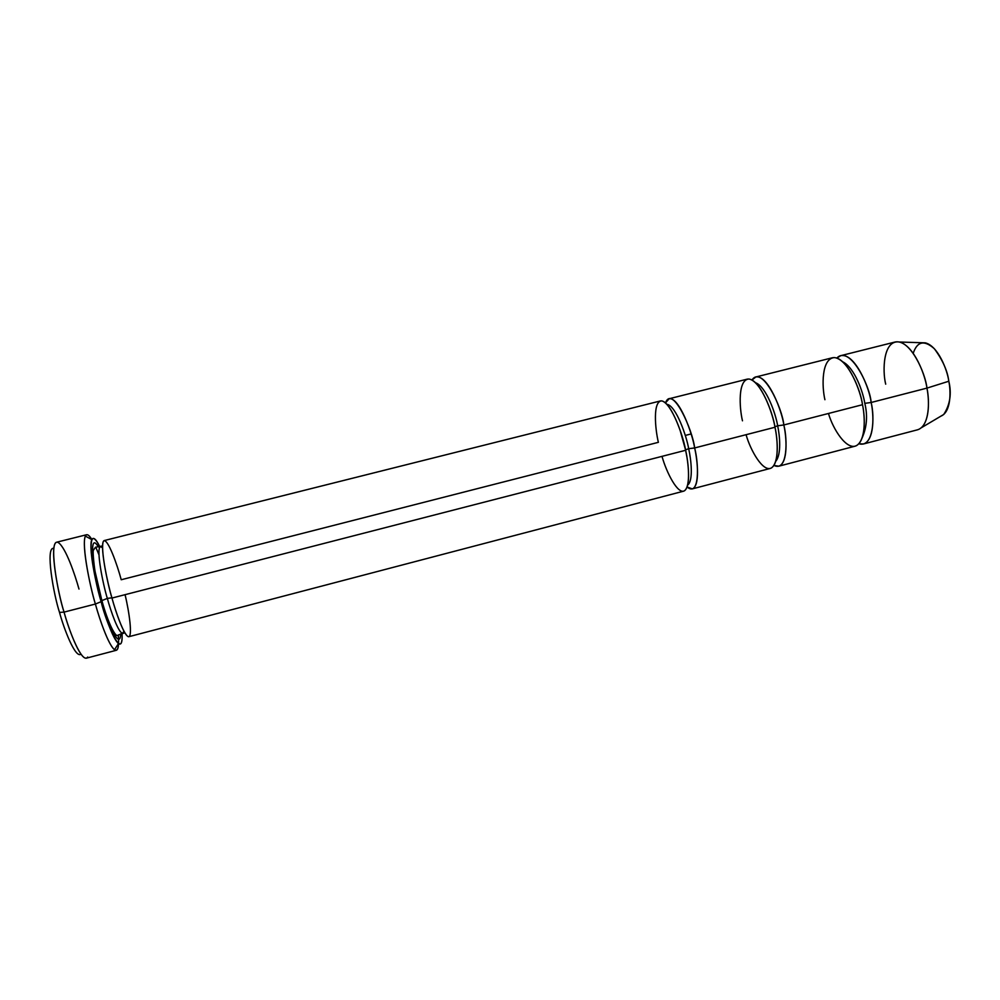 <?xml version="1.0" encoding="UTF-8"?>
<svg xmlns="http://www.w3.org/2000/svg" width="1000" height="1000" viewBox="0 0 1000 1000"><rect width="100%" height="100%" fill="white"/><g stroke="black" fill="none" stroke-linecap="round" stroke-linejoin="round"><path stroke-width="1.5" d="M86.65 534.712C88.038 534.5 89.75 536.075 91.8 539.425C88.875 534.637 86.713 533.525 85.325 536.087C81.412 545.9 90.325 587.413 95.388 604.038C89.738 586.188 79.9 537.1 86.65 534.712L56.55 542.238C48.775 544.888 58.25 594.237 64.062 612.112L59.525 612.413C63.738 628.288 75.338 658.787 80.962 654.163C75.338 658.787 63.738 628.288 59.525 612.413C53.812 595.4 44.962 546.4 53.8 548.35C44.962 546.4 53.812 595.4 59.525 612.413L64.062 612.112C57.55 592.938 47.787 536.975 58.325 542.587C65.75 547.55 75 574.65 78.987 589.075M101.125 601.7C96.525 586.512 88.338 548.65 91.737 539.562C93.462 536.75 96.15 539.163 99.825 546.775C93.238 534.075 90.375 536.087 91.237 552.825C93.637 571.462 96.925 587.75 101.125 601.7C106.188 623.288 123.537 663.075 122.05 633.375C122.425 642.05 121.225 645.45 118.45 643.6C112.775 638.763 104.875 615.325 101.125 601.7L95.388 604.038L101.125 601.7M98.95 554.75L95.787 547.163M125.05 594.675C129.275 611.812 132.925 638.188 128.238 636.663C123.413 634.263 115.575 611.287 111.962 598.05C107.6 583.538 100.037 547.925 103.475 541.138C107.638 537.225 117.55 565.788 121.225 579.75L658.375 442.325C655.163 429.113 652.525 400.562 661.938 400.913C672.05 403.938 683.175 436.262 685.625 450.275C683.388 435.9 670.163 399.1 660.387 400.95L104.188 540.575C99 542.513 107.35 583.275 111.962 598.05L685.625 450.275C688.45 462.812 690.837 485.637 684.562 490.725C677.9 495.062 666.425 472.375 662 456.362M101.662 600.7L107.325 598.387C103.175 585.125 95.7 548.425 100.487 546.638L102.525 547.775L100.487 546.638C95.7 548.425 103.175 585.125 107.325 598.387L101.662 600.7C105.913 618.088 119.775 652.588 120.725 633.888C119.775 652.588 105.913 618.088 101.662 600.7C95.15 582 86.812 527.475 98.413 546.975C86.812 527.475 95.15 582 101.662 600.7M123.938 631.2L122.713 633.175C118.612 633.675 110.612 610.625 107.325 598.387C110.612 610.625 118.612 633.675 122.713 633.175L123.938 631.2M111.9 597.825L107.325 598.387L111.9 597.825M87.7 657.038C82.2 664.887 68.775 630.037 64.062 612.112L95.388 604.038L64.062 612.112C68.537 628.612 79.8 659.212 86.312 658.188L116.312 650.288C110.625 651.087 99.812 620.487 95.388 604.038C99.5 618.975 108.212 644.6 114.5 649.725C117.95 651.737 119.225 646.825 118.338 634.975M686.787 456.35L685.537 449.875L688.675 448.688C686.625 436.3 676.038 405.662 666.912 404.3C676.038 405.662 686.625 436.3 688.675 448.688L685.537 449.875L680.013 429.95M687.65 485.1C693.45 480.675 691.188 459.725 688.675 448.688C691.188 459.725 693.45 480.675 687.65 485.1M742.475 420.812C739.325 407.725 737.738 379.2 749.125 379.025C761.188 381.5 772.812 413.325 774.987 427.25L694.638 447.95C692.812 430.35 672.362 384.2 665.5 402.912L669.15 398.75C679.15 396.85 692.45 433.587 694.638 447.95C697.65 460.788 700.037 486.262 692.288 488.888L687.087 487C699.812 497.5 698.825 463.375 694.638 447.95L688.675 448.688L694.638 447.95L774.987 427.25C777.712 439.675 779.3 462.463 771.425 467.938C763.125 472.688 750.512 450.538 746.062 434.7M885.7 384.162C882.35 371.138 883 339.412 899.375 342.013C914.262 345.875 925.263 375.188 926.95 388.113C925.625 373.938 910.575 338.738 895.062 342.025L840.775 355.662C854.987 352.7 869.625 388.263 871.15 402.488L926.95 388.113L948.812 381.238C947.45 370.475 938.238 346.112 925.337 342.85L922.163 342.75M913.213 353.3C917.212 341.312 924.275 339.8 934.375 348.75C942.712 360.112 947.525 370.938 948.812 381.238L926.95 388.113L871.15 402.488L864.812 403.338C867.75 415.45 866.912 426.85 862.3 437.512C866.912 426.85 867.75 415.45 864.812 403.338L871.15 402.488C873.962 415.087 874.575 440.487 863.438 443.988L858.875 443.787C873.825 448.013 874.775 416.625 871.15 402.488C870.163 386.337 849.9 344.55 836.862 358.038L840.775 355.662M864.812 403.338C863.088 392.15 854.737 367.962 842.887 361.887C854.737 367.962 863.088 392.15 864.812 403.338M824.912 399.712C821.838 386.737 821.275 358.25 834.538 357.575C848.487 359.525 860.588 390.863 862.5 404.712C865.113 417.025 865.938 439.762 856.525 445.613C846.65 450.75 832.962 429.137 828.475 413.475M774.887 426.775L777.663 425.775C775.8 414.025 766.363 386.838 755.562 382.725C766.363 386.838 775.8 414.025 777.663 425.775L774.887 426.775M775.738 461.3C781.513 454.575 779.875 436.087 777.663 425.775C779.875 436.087 781.513 454.575 775.738 461.3M773.925 465.425C787.675 472.15 787.688 439.625 783.825 424.975L777.663 425.775L783.825 424.975L862.5 404.712C860.938 390.487 846.363 354.862 832.35 357.775L755.837 376.987C767.987 374.538 781.975 410.688 783.825 424.975C786.737 437.7 788.213 463.137 778.737 466.213L773.925 465.425M692.288 488.888L770.175 468.462C779.488 465.425 777.913 439.988 774.987 427.25C773.1 412.95 759.188 376.75 747.25 379.137L669.15 398.75M691.075 433.95L685.263 435.438M778.737 466.213L855.05 446.188C866.025 442.725 865.325 417.325 862.5 404.712L783.825 424.975C782.45 408.275 762.212 364.588 751.988 379.988L755.837 376.987M863.438 443.988L917.588 429.787C929.762 426.012 929.7 400.637 926.95 388.113C929.2 399.387 929.987 419.663 921.375 427.725L943.725 414.475C950.1 404.637 951.787 393.55 948.812 381.238C951.012 391.5 951.062 412 940.987 416.1M118.562 643.688C118.362 647.688 117.613 649.887 116.312 650.288M683.55 491.188C691.125 488.6 688.637 463.125 685.625 450.275L111.962 598.05C115.612 611.663 124.438 637.25 128.863 636.7L683.55 491.188M91.737 539.562L85.325 536.087M124.838 632.812L118.038 635.075C116.075 638.638 108.062 623.362 101.85 600.487L95.35 572.7C94.637 570.638 92.387 550.938 93.387 550.3L95.487 547.225L102.537 545.925M925.337 342.85L899.375 342.013M118.45 643.6L114.5 649.725"/></g></svg>
